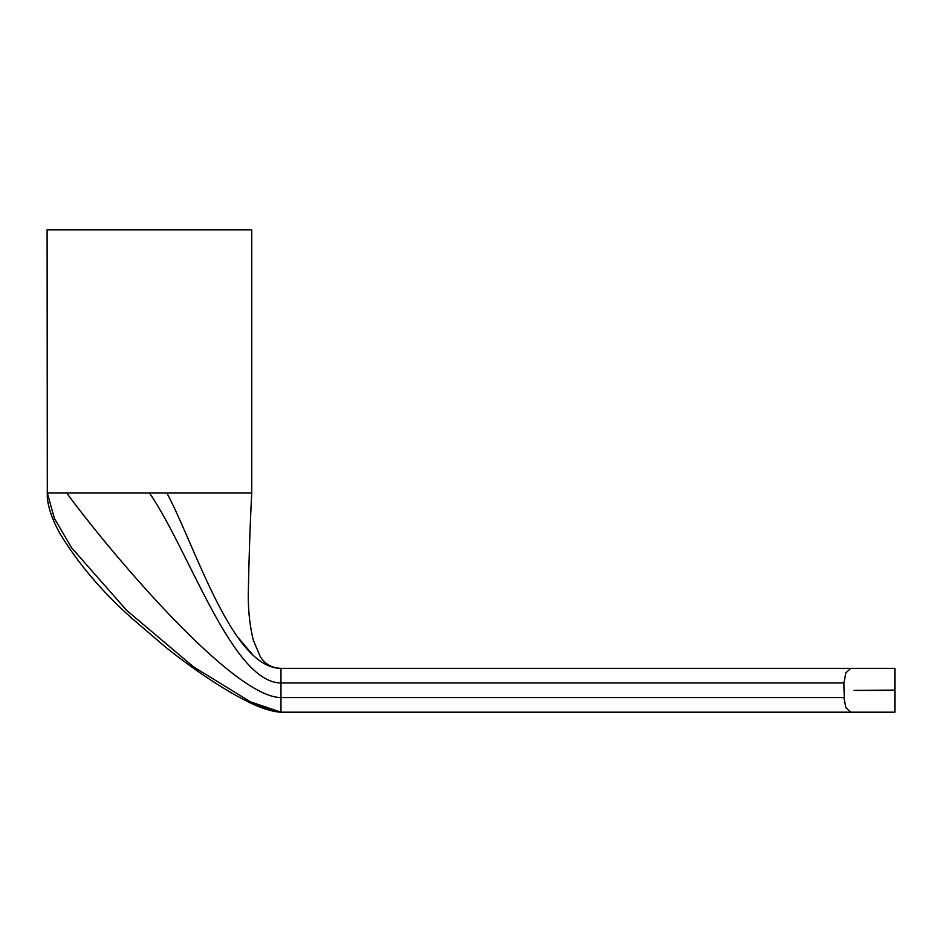 <?xml version="1.0" encoding="UTF-8"?>
<svg xmlns="http://www.w3.org/2000/svg" width="942" height="942" viewBox="0 0 942 942"><rect width="100%" height="100%" fill="white"/><g stroke="black" fill="none" stroke-linecap="round" stroke-linejoin="round"><path stroke-width="1.41" d="M47.1 492.925L251.738 492.925L251.738 229.813L47.1 229.813L47.312 497.717C48.395 508.456 52.575 520.337 59.829 533.349C78.045 563.446 102.089 591.788 131.951 618.352L165.062 646.718C181.147 659.541 196.395 670.68 210.843 680.124C228.741 691.769 238.196 696.691 243.483 699.447L280.975 712.187L894.9 712.187L894.9 690.404L854.041 690.404L894.9 690.109L894.9 668.337L850.814 668.337L845.904 672.823L850.814 668.337L280.975 668.337L280.975 682.95L843.914 682.95L845.904 672.823M843.914 682.95L844.444 703.073M850.814 712.187L845.904 707.701L843.914 697.563L280.975 697.563L280.975 682.95C232.25 682.95 188.741 549.716 149.425 492.925M237.478 636.851L253.198 655.349M166.84 492.925C196.018 547.726 232.25 668.337 280.975 668.337L280.975 668.337M66.647 492.925C107.741 549.104 232.25 697.563 280.975 697.563L280.975 712.187L254.305 704.463C264.631 709.326 273.521 711.905 280.975 712.187C270.919 711.575 258.685 707.477 244.308 699.871M47.3 492.925L54.483 518.606L71.651 547.855L126.64 610.345L193.711 667.007L256.094 705.275M251.738 492.925C250.054 525.059 248.888 559.701 248.229 596.851C248.358 612.465 250.03 626.854 253.257 640.03L260.251 656.586C265.02 664.134 271.861 668.055 280.763 668.337"/></g></svg>
